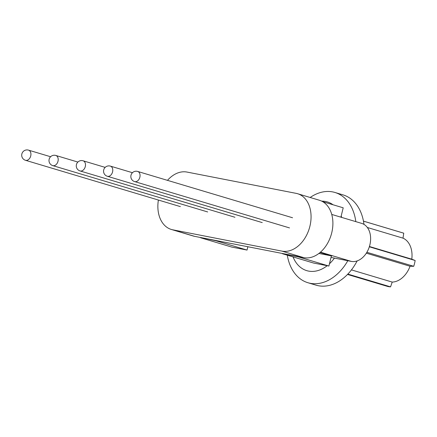 <?xml version="1.0" encoding="UTF-8"?>
<svg xmlns="http://www.w3.org/2000/svg" width="437" height="437" viewBox="0 0 437 437"><rect width="100%" height="100%" fill="white"/><g stroke="black" fill="none" stroke-linecap="round" stroke-linejoin="round"><path stroke-width="0.66" d="M167.475 180.35A29.776 21.2 106.7 0 1 186.992 172.063L296.128 193.356A29.776 21.2 106.7 0 1 297.564 193.711L319.398 200.244A29.776 21.2 106.7 0 1 331.464 233.844A29.776 21.2 106.7 0 1 303.775 257.65L194.64 236.351A29.776 21.2 106.7 0 1 193.203 235.996L171.364 229.469A29.776 21.2 106.7 0 1 158.391 200.042M297.564 193.711A29.776 21.2 106.7 0 1 309.631 227.311A29.776 21.2 106.7 0 1 281.941 251.117L172.806 229.824A29.776 21.2 106.7 0 1 171.364 229.469M200.594 237.761L231.785 247.085L247.052 250.068L215.856 240.738L200.649 237.526M247.866 246.741L247.052 250.068M331.399 255.88L328.903 266.04L313.635 263.058L282.444 253.728L297.712 256.71L328.903 266.04M340.904 217.173L343.203 207.81L322.719 201.681M357.248 260.884A27.826 19.812 106.7 0 1 356.914 261.348M331.738 214.43L361.689 223.389A19.714 14.039 106.7 0 1 369.675 245.638A19.714 14.039 106.7 0 1 351.343 261.402L331.017 257.437M320.059 252.537L331.792 255.962L318.923 253.449M341.723 217.418A35.872 25.543 -73.3 0 0 341.204 215.96M333.032 204.767A35.872 25.543 -73.3 0 0 321.741 201.157M293.047 256.901A35.872 25.543 -73.3 0 0 327.193 265.701M329.46 263.757A35.872 25.543 -73.3 0 0 334.442 258.103M310.172 197.48A47.109 33.545 106.7 0 1 334.933 192.466L343.05 194.891A47.109 33.545 106.7 0 1 363.977 224.394M357.133 260.927A47.109 33.545 106.7 0 1 316.049 285.164L307.938 282.734A47.109 33.545 106.7 0 1 287.295 255.181M347.819 260.714A47.109 33.545 106.7 0 1 307.938 282.734M334.933 192.466A47.109 33.545 106.7 0 1 355.816 221.63M363.458 221.122L403.029 232.959A27.826 19.812 106.7 0 1 403.744 233.189L403.012 238.149A22.942 16.333 106.7 0 1 411.791 259.174L415.15 260.501A27.826 19.812 106.7 0 1 413.724 266.297L410.053 266.253A22.942 16.333 106.7 0 1 392.218 282.084L390.563 286.863A27.826 19.812 106.7 0 1 387.084 286.279L347.508 274.441M390.563 286.863L347.852 274.086M413.724 266.297L366.883 252.291M415.15 260.501L369.336 246.796M403.744 233.189L363.458 221.144M403.012 238.149L367.337 227.48M411.791 259.174L369.423 246.501M410.053 266.253L366.332 253.176M392.218 282.084L351.446 269.891M281.941 251.117L303.775 257.65M172.806 229.824L194.64 236.351M50.599 156.741L28.525 150.137A5.299 3.775 106.7 0 1 30.721 155.938A5.299 3.775 106.7 0 1 25.488 160.292L180.383 206.619M77.879 162.061L55.81 155.463A5.299 3.775 106.7 0 1 58.001 161.264A5.299 3.775 106.7 0 1 52.773 165.618L207.668 211.945M105.164 167.387L83.096 160.789A5.299 3.775 106.7 0 1 85.286 166.59A5.299 3.775 106.7 0 1 80.053 170.943L234.953 217.265M132.449 172.713L110.375 166.109A5.299 3.775 106.7 0 1 112.571 171.91A5.299 3.775 106.7 0 1 107.338 176.264L262.233 222.591M292.555 217.757L137.66 171.435A5.299 3.775 106.7 0 1 139.856 177.236A5.299 3.775 106.7 0 1 134.623 181.59L289.518 227.912M351.343 261.402L320.485 252.171M28.525 150.137A5.299 5.299 0 0 0 21.926 153.698A5.299 5.299 0 0 0 25.488 160.292M55.81 155.463A5.299 5.299 0 0 0 49.212 159.019A5.299 5.299 0 0 0 52.773 165.618M83.096 160.789A5.299 5.299 0 0 0 76.497 164.345A5.299 5.299 0 0 0 80.053 170.943M110.375 166.109A5.299 5.299 0 0 0 103.782 169.671A5.299 5.299 0 0 0 107.338 176.264M137.66 171.435A5.299 5.299 0 0 0 131.062 174.991A5.299 5.299 0 0 0 134.623 181.59"/></g></svg>
